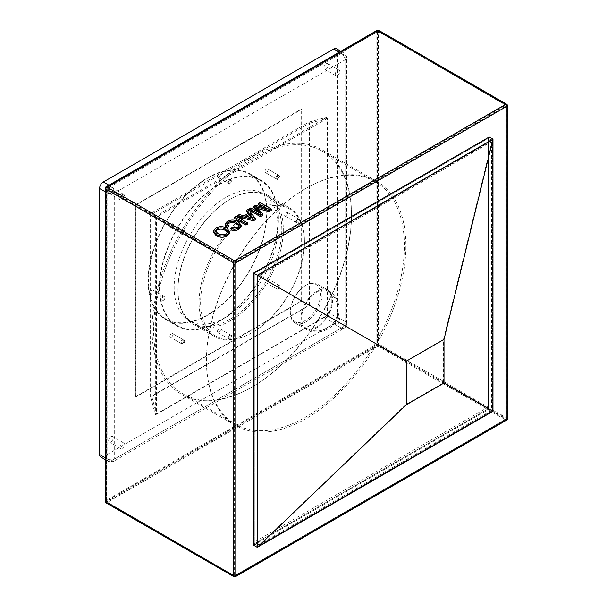<?xml version="1.0" encoding="UTF-8"?>
<svg xmlns="http://www.w3.org/2000/svg" width="607" height="607" viewBox="0 0 607 607"><rect width="100%" height="100%" fill="white"/><g stroke="black" fill="none" stroke-linecap="round" stroke-linejoin="round"><path stroke-width="0.46" stroke-dasharray="3.04 2.28" d="M489.204 136.985L489.204 409.11L253.536 545.169M489.204 409.11L492.983 411.288M254.295 273.484L258.074 275.661L258.074 546.042L492.231 410.856L492.231 140.467L258.074 275.661L254.295 273.484L488.453 138.29L492.231 140.467L488.453 138.29L488.453 408.67L492.231 410.856L492.231 140.467L258.074 275.661L258.074 546.042L254.295 543.864L258.074 546.042L492.231 410.856L488.453 408.67L254.295 543.864L254.295 273.484L254.295 543.864L488.453 408.67L488.453 138.29L254.295 273.484L254.295 542.119L486.943 407.798L486.943 139.162L254.295 273.484L258.825 276.094L258.825 544.737L491.473 410.415L491.473 141.78L258.825 276.094M257.694 275.441L257.694 546.695L492.603 411.076L492.603 139.815L257.459 275.305L405.954 361.044L405.954 404.444L443.542 382.744L443.542 339.343L405.954 361.044M443.542 339.343L492.376 139.686L257.459 275.305L257.459 546.566L492.376 410.939L492.603 139.815M443.542 382.744L492.603 411.076M257.694 546.695L405.954 404.444M277.096 179.331L276.337 178.898A2.14 1.237 120 0 0 278.476 177.661A2.14 1.237 120 0 0 278.476 175.195L278.476 175.195A2.14 1.237 120 0 0 276.337 176.432A2.14 1.237 120 0 0 276.337 178.898L265.388 172.578A2.14 1.237 120 0 0 267.52 171.341A2.14 1.237 120 0 0 267.52 168.875L267.52 168.875A2.14 1.237 120 0 0 265.388 170.104A2.14 1.237 120 0 0 265.388 172.578L276.337 178.898A2.14 1.237 120 0 0 278.476 177.661A2.14 1.237 120 0 0 278.476 175.195L267.52 168.875L278.476 175.195A2.14 1.237 120 0 0 276.337 176.432A2.14 1.237 120 0 0 276.337 178.898L277.096 179.331A2.14 1.237 -60 0 1 277.096 176.865A2.14 1.237 -60 0 1 279.228 175.635L278.476 175.195L279.228 175.635A2.14 1.237 -60 0 1 279.228 178.101A2.14 1.237 -60 0 1 277.096 179.331M295.586 221.441A2.14 1.237 120 0 0 296.026 222.42A2.14 1.237 120 0 0 297.673 221.843A2.14 1.237 120 0 0 298.606 219.696A2.14 1.237 120 0 0 298.166 218.717A2.14 1.237 120 0 0 296.52 219.294A2.14 1.237 120 0 0 295.586 221.441A2.14 1.237 120 0 0 296.026 222.42A2.14 1.237 120 0 0 297.673 221.843A2.14 1.237 120 0 0 298.606 219.696A2.14 1.237 120 0 0 298.166 218.717A2.14 1.237 120 0 0 296.52 219.294A2.14 1.237 120 0 0 295.586 221.441M299.365 220.136A2.14 1.237 -60 0 1 298.432 222.283A2.14 1.237 -60 0 1 296.785 222.852A2.14 1.237 -60 0 1 296.345 221.881A2.14 1.237 -60 0 1 297.271 219.726A2.14 1.237 -60 0 1 298.917 219.157A2.14 1.237 -60 0 1 299.365 220.136M276.337 286.208A2.14 1.237 120 0 0 276.337 288.674A2.14 1.237 120 0 0 278.476 287.445A2.14 1.237 120 0 0 278.476 284.979A2.14 1.237 120 0 0 276.337 286.208A2.14 1.237 120 0 0 276.337 288.674A2.14 1.237 120 0 0 278.476 287.445A2.14 1.237 120 0 0 278.476 284.979A2.14 1.237 120 0 0 276.337 286.208M279.228 287.877A2.14 1.237 -60 0 1 277.096 289.114A2.14 1.237 -60 0 1 277.096 286.648A2.14 1.237 -60 0 1 279.228 285.411A2.14 1.237 -60 0 1 279.228 287.877M229.871 335.261A2.14 1.237 120 0 0 228.475 337.143A2.14 1.237 120 0 0 228.801 338.858A2.14 1.237 120 0 0 229.871 338.752A2.14 1.237 120 0 0 231.267 336.87A2.14 1.237 120 0 0 230.941 335.155A2.14 1.237 120 0 0 229.871 335.261A2.14 1.237 120 0 0 228.475 337.143A2.14 1.237 120 0 0 228.801 338.858A2.14 1.237 120 0 0 229.871 338.752A2.14 1.237 120 0 0 231.267 336.87A2.14 1.237 120 0 0 230.941 335.155A2.14 1.237 120 0 0 229.871 335.261M230.63 339.192A2.14 1.237 -60 0 1 229.56 339.298A2.14 1.237 -60 0 1 229.234 337.583A2.14 1.237 -60 0 1 230.63 335.701A2.14 1.237 -60 0 1 231.692 335.595A2.14 1.237 -60 0 1 232.018 337.302A2.14 1.237 -60 0 1 230.63 339.192M184.156 340.299L183.405 339.867A2.14 1.237 120 0 0 181.265 341.096A2.14 1.237 120 0 0 181.265 343.57L181.265 343.57A2.14 1.237 120 0 0 183.405 342.333A2.14 1.237 120 0 0 183.405 339.867L172.449 333.539A2.14 1.237 120 0 0 170.317 334.776A2.14 1.237 120 0 0 170.317 337.242L170.317 337.242A2.14 1.237 120 0 0 172.449 336.012A2.14 1.237 120 0 0 172.449 333.539L183.405 339.867A2.14 1.237 120 0 0 181.265 341.096A2.14 1.237 120 0 0 181.265 343.57L170.317 337.242L181.265 343.57A2.14 1.237 120 0 0 183.405 342.333A2.14 1.237 120 0 0 183.405 339.867L184.156 340.299A2.14 1.237 -60 0 1 184.156 342.765A2.14 1.237 -60 0 1 182.024 344.002L181.265 343.57L182.024 344.002A2.14 1.237 -60 0 1 182.024 341.536A2.14 1.237 -60 0 1 184.156 340.299M164.156 297.324A2.14 1.237 120 0 0 163.715 296.345A2.14 1.237 120 0 0 162.069 296.914A2.14 1.237 120 0 0 161.136 299.069A2.14 1.237 120 0 0 161.576 300.048A2.14 1.237 120 0 0 163.222 299.471A2.14 1.237 120 0 0 164.156 297.324A2.14 1.237 120 0 0 163.715 296.345A2.14 1.237 120 0 0 162.069 296.914A2.14 1.237 120 0 0 161.136 299.069A2.14 1.237 120 0 0 161.576 300.048A2.14 1.237 120 0 0 163.222 299.471A2.14 1.237 120 0 0 164.156 297.324M161.887 299.501A2.14 1.237 -60 0 1 162.82 297.354A2.14 1.237 -60 0 1 164.467 296.777A2.14 1.237 -60 0 1 164.914 297.756A2.14 1.237 -60 0 1 163.981 299.911A2.14 1.237 -60 0 1 162.335 300.48A2.14 1.237 -60 0 1 161.887 299.501M183.405 232.549A2.14 1.237 120 0 0 183.405 230.083A2.14 1.237 120 0 0 181.265 231.32A2.14 1.237 120 0 0 181.265 233.786A2.14 1.237 120 0 0 183.405 232.549A2.14 1.237 120 0 0 183.405 230.083A2.14 1.237 120 0 0 181.265 231.32A2.14 1.237 120 0 0 181.265 233.786A2.14 1.237 120 0 0 183.405 232.549M182.024 231.753A2.14 1.237 -60 0 1 184.156 230.523A2.14 1.237 -60 0 1 184.156 232.989A2.14 1.237 -60 0 1 182.024 234.226A2.14 1.237 -60 0 1 182.024 231.753M229.871 183.504A2.14 1.237 120 0 0 231.267 181.614A2.14 1.237 120 0 0 230.941 179.907A2.14 1.237 120 0 0 229.871 180.013A2.14 1.237 120 0 0 228.475 181.895A2.14 1.237 120 0 0 228.801 183.602A2.14 1.237 120 0 0 229.871 183.504A2.14 1.237 120 0 0 231.267 181.614A2.14 1.237 120 0 0 230.941 179.907A2.14 1.237 120 0 0 229.871 180.013A2.14 1.237 120 0 0 228.475 181.895A2.14 1.237 120 0 0 228.801 183.602A2.14 1.237 120 0 0 229.871 183.504M230.63 180.446A2.14 1.237 -60 0 1 231.692 180.34A2.14 1.237 -60 0 1 232.018 182.054A2.14 1.237 -60 0 1 230.63 183.936A2.14 1.237 -60 0 1 229.56 184.042A2.14 1.237 -60 0 1 229.234 182.328A2.14 1.237 -60 0 1 230.63 180.446M306.163 321.74A22.436 12.952 -60 0 1 294.941 322.856A22.436 12.952 -60 0 1 291.504 304.881A22.436 12.952 -60 0 1 306.163 285.108A22.436 12.952 -60 0 1 317.378 284A22.436 12.952 -60 0 1 320.815 301.975A22.436 12.952 -60 0 1 306.163 321.74M306.163 418.557A141.006 81.406 -60 0 1 235.66 425.545A141.006 81.406 -60 0 1 214.043 312.552A141.006 81.406 -60 0 1 306.163 188.299A141.006 81.406 -60 0 1 376.666 181.311A141.006 81.406 -60 0 1 398.275 294.304A141.006 81.406 -60 0 1 306.163 418.557M251.776 387.16A141.006 81.406 -60 0 1 181.273 394.14A141.006 81.406 -60 0 1 159.656 281.155A141.006 81.406 -60 0 1 251.776 156.894A141.006 81.406 -60 0 1 322.279 149.914A141.006 81.406 -60 0 1 343.896 262.907A141.006 81.406 -60 0 1 251.776 387.16M251.776 332.864A74.509 43.021 -60 0 1 214.521 336.551A74.509 43.021 -60 0 1 203.102 276.853A74.509 43.021 -60 0 1 251.776 211.19A74.509 43.021 -60 0 1 289.031 207.503A74.509 43.021 -60 0 1 300.45 267.209A74.509 43.021 -60 0 1 251.776 332.864M230.63 320.655A74.509 43.021 -60 0 1 193.375 324.343A74.509 43.021 -60 0 1 181.948 264.637A74.509 43.021 -60 0 1 230.63 198.982A74.509 43.021 -60 0 1 267.877 195.295A74.509 43.021 -60 0 1 279.303 254.993A74.509 43.021 -60 0 1 230.63 320.655M305.404 285.548A21.366 12.337 -60 0 1 316.088 284.486A21.366 12.337 -60 0 1 319.365 301.611A21.366 12.337 -60 0 1 305.404 320.435A21.366 12.337 -60 0 1 294.721 321.49A21.366 12.337 -60 0 1 291.451 304.373A21.366 12.337 -60 0 1 305.404 285.548M252.535 158.207A139.936 80.792 -60 0 1 322.499 151.272A139.936 80.792 -60 0 1 343.949 263.408A139.936 80.792 -60 0 1 252.535 386.72A139.936 80.792 -60 0 1 182.563 393.655A139.936 80.792 -60 0 1 161.113 281.519A139.936 80.792 -60 0 1 252.535 158.207M305.404 188.731A139.936 80.792 -60 0 1 375.376 181.804A139.936 80.792 -60 0 1 396.826 293.932A139.936 80.792 -60 0 1 305.404 417.252A139.936 80.792 -60 0 1 235.44 424.179A139.936 80.792 -60 0 1 213.99 312.044A139.936 80.792 -60 0 1 305.404 188.731M229.871 199.415A73.439 42.399 -60 0 1 266.594 195.78A73.439 42.399 -60 0 1 277.847 254.629A73.439 42.399 -60 0 1 229.871 319.343A73.439 42.399 -60 0 1 193.147 322.985A73.439 42.399 -60 0 1 181.895 264.136A73.439 42.399 -60 0 1 229.871 199.415A73.439 42.399 120 0 0 181.895 264.136A73.439 42.399 120 0 0 193.147 322.985A73.439 42.399 120 0 0 229.871 319.343A73.439 42.399 120 0 0 277.847 254.629A73.439 42.399 120 0 0 266.594 195.78A73.439 42.399 120 0 0 229.871 199.415M252.535 212.503A73.439 42.399 -60 0 1 289.251 208.861A73.439 42.399 -60 0 1 300.511 267.71A73.439 42.399 -60 0 1 252.535 332.431A73.439 42.399 -60 0 1 215.811 336.066A73.439 42.399 -60 0 1 204.551 277.217A73.439 42.399 -60 0 1 252.535 212.503M309.183 305.169L309.183 122.007L150.559 213.588L150.559 396.75L309.183 305.169L327.052 315.488L327.052 117.219L309.183 122.007M213.467 232.306L215.773 229.264C219.484 227.496 223.164 227.557 226.806 229.431L229.681 232.929M253.802 207.48L255.471 206.517L268.066 210.31L263.317 207.571M258.476 204.779L260.077 203.853L271.405 210.394M258.521 208.656L256.344 207.989L262.892 215.31M249.181 210.143L250.782 209.225L260.365 214.757L257.907 212.033M237.61 216.828L239.302 215.849L244.075 217.116L248.908 214.332L248.195 213.429M246.708 211.57L248.407 210.591L255.236 219.734M234.651 218.535L236.252 217.61L247.58 224.15M227.496 224.446L228.338 226.798M225.197 225.303L227.223 222.655C231.009 220.819 234.727 220.948 238.369 223.027L241.123 226.403M231.214 229.962L232.473 228.847L237.648 228.543L239.128 226.616L238.983 225.971M327.052 117.219L155.346 216.358L150.559 213.588M155.346 216.358L155.346 414.627L150.559 396.75M155.346 414.627L327.052 315.488M260.077 202.548L260.077 203.853M268.066 209.005L268.066 210.31M255.471 205.204L255.471 206.517M260.365 213.452L260.365 214.757M250.782 207.913L250.782 209.225M256.344 206.683L256.344 207.989M248.407 209.286L248.407 210.591M248.908 213.019L248.908 214.332M244.075 215.811L244.075 217.116M239.302 214.537L239.302 215.849M251.708 217.845L253.028 219.499L245.865 217.594L247.421 216.699M245.865 216.282L245.865 217.594M253.028 218.186L253.028 219.499M236.252 216.304L236.252 217.61M237.648 227.238L237.648 228.543M232.473 227.534L232.473 228.847M238.369 221.714L238.369 223.027M227.223 221.343L227.223 222.655M215.773 227.959L215.773 229.264M226.806 228.126L226.806 229.431M226.07 233.923L226.07 235.228L227.671 233.027L227.526 232.42M215.66 231.457L215.531 232.117L217.799 234.795C220.424 236.343 223.179 236.487 226.07 235.228M217.799 233.49L217.799 234.795M242.39 218.217L242.39 216.911L239.477 216.183L239.477 217.496L242.39 218.217L239.477 217.496M239.477 216.183L242.39 216.911M239.53 216.153L239.53 217.458M249.31 214.225L249.31 212.92L247.99 211.266L247.99 212.579L249.31 214.225L247.99 212.579M247.99 211.266L249.31 212.92M248.051 211.236L248.051 212.541M237.534 224.385L234.378 223.073L234.378 221.767L237.61 223.027L237.61 224.332L239.765 226.259L237.534 224.385L237.534 223.08L234.378 221.767M234.378 223.073L237.61 224.332M223.399 228.414L226.047 229.431L228.255 231.32L225.948 229.469L223.399 228.414L223.399 229.719L226.047 230.736L228.255 232.625L225.948 230.781L223.399 229.719M226.274 224.727L226.79 227.496L226.274 224.727M237.61 223.027L239.765 224.954L237.534 223.08M269.804 210.014L259.986 204.339L269.895 209.961L269.804 211.319L259.986 205.652L269.804 211.319M309.502 305.359L309.502 123.198L151.75 214.279L151.75 396.432L309.502 305.359L327.37 315.678L327.37 118.411L309.502 123.198M327.37 118.411L156.538 217.04L151.75 214.279M156.538 217.04L156.538 414.308L151.75 396.432M156.538 414.308L327.37 315.678M491.473 410.415L486.943 407.798M491.473 141.78L486.943 139.162M258.825 544.737L254.295 542.119M260.077 204.293L260.077 205.598M259.986 204.339L259.986 205.652M260.6 215.326L250.691 209.711L260.6 215.326L260.509 216.684L250.691 211.016L260.6 216.638M250.782 209.658L250.782 210.97M250.691 209.711L250.691 211.016M260.509 215.379L260.509 216.684M269.895 209.961L269.895 211.266M245.987 225.076L236.169 219.408L246.07 225.022L245.987 223.763L236.252 218.042L236.252 219.355M217.04 236.108L220.819 237.466L216.942 236.146L214.741 234.044L217.04 236.108L217.04 234.795L220.819 236.153L216.942 234.841L214.741 232.731L217.04 234.795M232.868 230.501L234.59 230.743L232.785 230.577L232.868 229.196L234.59 229.431L234.59 230.743M236.169 218.095L236.169 219.408M236.252 218.042L245.987 223.763M246.07 223.717L246.07 225.022M226.904 226.145L226.904 227.458M239.765 224.954L239.765 226.259M234.59 229.431L232.868 229.196M232.785 229.264L232.785 230.577M226.79 226.191L226.79 227.496M226.047 229.431L226.047 230.736M214.741 232.731L214.741 234.044M216.942 234.841L216.942 236.146M220.819 236.153L220.819 237.466M228.255 231.32L228.255 232.625M225.948 229.469L225.948 230.781M218.915 321.308A83.591 48.257 120 0 0 218.922 321.308A83.591 48.257 120 0 0 278.021 218.937A83.591 48.257 120 0 0 260.714 180.666A83.591 48.257 120 0 0 218.915 184.809A83.591 48.257 120 0 0 164.315 258.468A83.591 48.257 120 0 0 177.123 325.451A83.591 48.257 120 0 0 218.915 321.308L226.092 317.165A73.439 42.399 120 0 0 278.021 227.223A73.439 42.399 120 0 0 262.816 193.603A73.439 42.399 120 0 0 226.092 197.237A73.439 42.399 120 0 0 178.117 261.951A73.439 42.399 120 0 0 189.376 320.8A73.439 42.399 120 0 0 226.092 317.165L218.922 321.308M207.586 178.268A83.591 48.257 -60 0 1 249.378 174.126A83.591 48.257 -60 0 1 262.194 241.108A83.591 48.257 -60 0 1 207.586 314.767A83.591 48.257 -60 0 1 165.794 318.91A83.591 48.257 -60 0 1 152.979 251.928A83.591 48.257 -60 0 1 207.586 178.268M207.586 315.2A84.123 48.568 -60 0 1 165.529 319.365A84.123 48.568 -60 0 1 152.63 251.958A84.123 48.568 -60 0 1 207.586 177.828A84.123 48.568 -60 0 1 249.652 173.663A84.123 48.568 -60 0 1 262.543 241.07A84.123 48.568 -60 0 1 207.586 315.2M218.915 321.748A84.123 48.568 -60 0 1 176.857 325.913A84.123 48.568 -60 0 1 163.966 258.499A84.123 48.568 -60 0 1 218.915 184.369A84.123 48.568 -60 0 1 260.98 180.203A84.123 48.568 -60 0 1 273.871 247.618A84.123 48.568 -60 0 1 218.915 321.748M284.63 215.121A2.14 1.237 120 0 0 285.078 216.1A2.14 1.237 120 0 0 286.724 215.523A2.14 1.237 120 0 0 287.657 213.376A2.14 1.237 120 0 0 287.21 212.397A2.14 1.237 120 0 0 285.563 212.966A2.14 1.237 120 0 0 284.63 215.121M265.388 279.888A2.14 1.237 120 0 0 265.388 282.354A2.14 1.237 120 0 0 267.52 281.117A2.14 1.237 120 0 0 267.52 278.651A2.14 1.237 120 0 0 265.388 279.888M218.915 328.941A2.14 1.237 120 0 0 217.526 330.823A2.14 1.237 120 0 0 217.852 332.537A2.14 1.237 120 0 0 218.915 332.431A2.14 1.237 120 0 0 220.311 330.549A2.14 1.237 120 0 0 219.984 328.835A2.14 1.237 120 0 0 218.915 328.941M153.207 290.996A2.14 1.237 120 0 0 152.759 290.017A2.14 1.237 120 0 0 151.113 290.594A2.14 1.237 120 0 0 150.179 292.741A2.14 1.237 120 0 0 150.627 293.72A2.14 1.237 120 0 0 152.274 293.151A2.14 1.237 120 0 0 153.207 290.996M172.449 226.229A2.14 1.237 120 0 0 172.449 223.763A2.14 1.237 120 0 0 170.317 225A2.14 1.237 120 0 0 170.317 227.466A2.14 1.237 120 0 0 172.449 226.229M326.179 312.37A3.202 1.851 -60 0 1 327.78 312.21A3.202 1.851 -60 0 1 328.273 314.775A3.202 1.851 -60 0 1 326.179 317.605A3.202 1.851 -60 0 1 324.578 317.764A3.202 1.851 -60 0 1 324.085 315.192A3.202 1.851 -60 0 1 326.179 312.37M337.507 318.91A3.202 1.851 -60 0 1 339.108 318.751A3.202 1.851 -60 0 1 339.601 321.323A3.202 1.851 -60 0 1 337.507 324.146A3.202 1.851 -60 0 1 335.906 324.305A3.202 1.851 -60 0 1 335.413 321.733A3.202 1.851 -60 0 1 337.507 318.91M110.906 436.653A3.202 1.851 -60 0 1 112.507 436.494A3.202 1.851 -60 0 1 113.001 439.066A3.202 1.851 -60 0 1 110.906 441.888A3.202 1.851 -60 0 1 109.298 442.048A3.202 1.851 -60 0 1 108.812 439.483A3.202 1.851 -60 0 1 110.906 436.653M122.235 443.201A3.202 1.851 -60 0 1 123.836 443.042A3.202 1.851 -60 0 1 124.329 445.606A3.202 1.851 -60 0 1 122.235 448.429A3.202 1.851 -60 0 1 120.634 448.588A3.202 1.851 -60 0 1 120.14 446.024A3.202 1.851 -60 0 1 122.235 443.201M110.906 188.079A3.202 1.851 -60 0 1 112.507 187.92A3.202 1.851 -60 0 1 113.001 190.484A3.202 1.851 -60 0 1 110.906 193.314A3.202 1.851 -60 0 1 109.298 193.474A3.202 1.851 -60 0 1 108.812 190.901A3.202 1.851 -60 0 1 110.906 188.079M122.235 194.619A3.202 1.851 -60 0 1 123.836 194.46A3.202 1.851 -60 0 1 124.329 197.032A3.202 1.851 -60 0 1 122.235 199.855A3.202 1.851 -60 0 1 120.634 200.014A3.202 1.851 -60 0 1 120.14 197.442A3.202 1.851 -60 0 1 122.235 194.619M326.179 63.788A3.202 1.851 -60 0 1 327.78 63.629A3.202 1.851 -60 0 1 328.273 66.201A3.202 1.851 -60 0 1 326.179 69.023A3.202 1.851 -60 0 1 324.578 69.183A3.202 1.851 -60 0 1 324.085 66.618A3.202 1.851 -60 0 1 326.179 63.788M337.507 70.336A3.202 1.851 -60 0 1 339.108 70.177A3.202 1.851 -60 0 1 339.601 72.741A3.202 1.851 -60 0 1 337.507 75.564A3.202 1.851 -60 0 1 335.906 75.723A3.202 1.851 -60 0 1 335.413 73.159A3.202 1.851 -60 0 1 337.507 70.336M218.915 177.176A2.14 1.237 120 0 0 220.311 175.294A2.14 1.237 120 0 0 219.984 173.579A2.14 1.237 120 0 0 218.915 173.685A2.14 1.237 120 0 0 217.526 175.567A2.14 1.237 120 0 0 217.852 177.282A2.14 1.237 120 0 0 218.915 177.176M302.005 109.146L302.005 301.026L135.831 396.97L135.831 205.09L302.005 109.146L301.626 108.926L301.626 300.814L135.452 396.75L135.452 204.87L301.626 108.926M337.507 317.165L337.507 51.147L345.064 55.503L345.064 321.528L337.507 317.165A5.342 3.081 -60 0 1 333.729 323.706L341.286 328.068L110.906 461.077L103.349 456.714L333.729 323.706M336.399 48.697A5.342 3.081 -60 0 1 337.507 51.147M103.349 456.714A5.342 3.081 -60 0 1 100.679 456.98M302.005 301.026L301.626 300.814M135.831 205.09L135.452 204.87M135.831 396.97L135.452 396.75M316.733 327.848A22.436 12.952 -60 0 1 305.518 328.964A22.436 12.952 -60 0 1 300.875 318.69A22.436 12.952 -60 0 1 316.733 291.216A22.436 12.952 -60 0 1 327.955 290.108A22.436 12.952 -60 0 1 332.598 300.374A22.436 12.952 -60 0 1 316.733 327.848M316.733 292.088A21.366 12.337 -60 0 1 327.416 291.034A21.366 12.337 -60 0 1 331.839 300.814A21.366 12.337 -60 0 1 316.733 326.976A21.366 12.337 -60 0 1 306.057 328.038A21.366 12.337 -60 0 1 301.626 318.258A21.366 12.337 -60 0 1 316.733 292.088M105.952 186.91A1.601 0.926 60 0 0 105.618 187.639L376.788 31.086L376.788 344.207L105.618 500.76L105.618 187.639A1.601 0.926 0 0 0 105.148 188.299M507.429 105.58A1.601 0.926 180 0 0 506.959 104.928L506.959 418.048L379.049 344.207L379.049 31.086L506.959 104.928A1.601 0.926 120 0 0 506.625 104.199M377.918 346.165L505.821 420.014L234.651 576.574L106.749 502.725L377.918 346.165A1.601 0.926 60 0 1 376.788 344.207A1.601 0.926 180 0 1 379.049 344.207A1.601 0.926 120 0 1 377.918 346.165M105.148 501.42A1.601 0.926 180 0 1 105.618 500.76A1.601 0.926 60 0 0 106.749 502.725A1.601 0.926 120 0 1 105.952 502.801M233.854 576.65A1.601 0.926 120 0 0 234.651 576.574A1.601 0.926 60 0 0 235.455 576.65M378.722 30.35A1.601 0.926 120 0 1 379.049 31.086A1.601 0.926 0 0 0 376.788 31.086A1.601 0.926 60 0 1 377.114 30.35M506.625 420.09A1.601 0.926 60 0 1 505.821 420.014A1.601 0.926 120 0 0 506.959 418.048A1.601 0.926 0 0 1 507.429 418.701M257.588 208.042L257.588 209.354M249.947 217.367L249.947 218.679M235.03 575.482L506.2 418.921L506.2 105.8L235.03 262.361L235.03 575.482L234.279 575.482L234.279 262.361L106.369 188.511L106.369 501.632L234.385 575.724L106.749 501.852L377.918 345.292L505.821 419.141L235.03 575.482M106.369 188.079L377.539 31.518L377.539 344.639L106.369 501.2L106.369 188.079L106.749 187.859L235.03 262.361L234.651 261.708L505.821 105.148L506.359 105.58A0.531 0.531 0 0 0 506.094 105.117L377.918 31.298L106.483 187.836A0.531 0.531 0 0 0 106.217 188.299L106.217 501.42L106.749 501.852L106.217 501.42A0.531 0.531 0 0 0 106.483 501.883L234.385 575.724A0.531 0.531 0 0 0 234.924 575.724L506.094 419.164L506.2 418.489L378.298 344.639L378.298 31.518L506.2 105.368L506.094 419.164A0.531 0.531 0 0 0 506.359 418.701L506.359 105.58L378.184 31.276L106.369 188.079M377.918 345.292L377.539 344.639L378.298 344.639L377.918 345.292M377.539 31.518L377.653 31.276A0.531 0.531 0 0 1 378.184 31.276L377.539 31.518M108.926 185.188L110.906 186.334L341.286 53.325L339.305 52.179M105.148 457.754L107.128 458.9L107.128 192.874L105.148 191.729M114.677 458.9L345.064 325.891L345.064 59.865L114.677 192.874L114.677 458.9A5.342 3.081 180 0 1 107.128 458.9A5.342 3.081 120 0 0 108.236 461.343A5.342 3.081 120 0 0 110.906 461.077A5.342 3.081 60 0 0 113.577 461.343A5.342 3.081 60 0 0 114.677 458.9M107.128 192.874A5.342 3.081 0 0 0 114.677 192.874A5.342 3.081 60 0 0 110.906 186.334A5.342 3.081 120 0 0 107.128 192.874M341.286 328.068A5.342 3.081 120 0 0 345.064 321.528A5.342 3.081 0 0 1 346.627 323.706A5.342 3.081 0 0 1 345.064 325.891A5.342 3.081 60 0 1 343.957 328.334A5.342 3.081 60 0 1 341.286 328.068M341.286 53.325A5.342 3.081 60 0 1 345.064 59.865A5.342 3.081 180 0 0 346.627 57.688A5.342 5.342 0 0 0 343.957 53.059A5.342 3.081 120 0 0 341.286 53.325M105.148 459.56L108.236 461.343A5.342 5.342 0 0 0 113.577 461.343L343.957 328.334A5.342 5.342 0 0 0 346.627 323.706L346.627 57.688A5.342 3.081 180 0 0 345.064 55.503A5.342 3.081 120 0 0 343.957 53.059L340.868 51.276M296.785 222.852L285.078 216.1M277.096 289.114L265.388 282.354M229.56 339.298L217.852 332.537M164.467 296.777L152.759 290.017M184.156 230.523L172.449 223.763M231.692 180.34L219.984 173.579M294.941 322.856L305.518 328.964A22.436 22.436 0 0 0 339.169 309.532A22.436 22.436 0 0 0 327.955 290.108L317.378 284M235.66 425.545L181.273 394.14M214.521 336.551L193.375 324.343M294.721 321.49L306.057 328.038A21.366 21.366 0 0 0 338.099 309.532A21.366 21.366 0 0 0 327.416 291.034L316.088 284.486M375.376 181.804L322.499 151.272M289.251 208.861L262.816 193.603M227.344 225.098L227.344 223.786M239.128 226.616L239.128 225.303M227.671 233.027L227.671 231.722M215.531 232.117L215.531 230.812M215.811 336.066L189.376 320.8M235.44 424.179L182.563 393.655M289.031 207.503L267.877 195.295M376.666 181.311L322.279 149.914M229.56 184.042L217.852 177.282M182.024 234.226L170.317 227.466M162.335 300.48L150.627 293.72M231.692 335.595L219.984 328.835M279.228 285.411L267.52 278.651M298.917 219.157L287.21 212.397M249.378 174.126L260.714 180.666M165.529 319.365L176.857 325.913M339.108 318.751L327.78 312.21M123.836 443.042L112.507 436.494M123.836 194.46L112.507 187.92M339.108 70.177L327.78 63.629M278.021 227.223L278.021 218.937M335.906 75.723L324.578 69.183M120.634 200.014L109.298 193.474M120.634 448.588L109.298 442.048M335.906 324.305L324.578 317.764M249.652 173.663L260.98 180.203M165.794 318.91L177.123 325.451"/><path stroke-width="0.91" d="M406.242 361.211L406.242 404.823L444.013 383.017L444.013 339.404L406.242 361.211L257.315 275.221L257.315 547.355L406.242 404.823M253.536 273.044L257.315 275.221L492.983 139.162L489.204 136.985L253.536 273.044L253.536 545.169L257.315 547.355L492.983 411.288L492.983 139.162L444.013 339.404M492.983 411.288L444.013 383.017M229.681 231.624L229.681 232.929L227.382 235.979C223.573 237.777 219.84 237.686 216.191 235.713L213.467 232.306L213.467 230.994L215.773 227.959C219.484 226.191 223.164 226.244 226.806 228.126L229.681 231.624L227.382 234.674C223.573 236.464 219.84 236.381 216.191 234.408L213.467 230.994M263.317 207.571L258.476 204.779L258.476 203.466L260.077 202.548L271.405 209.089L271.405 210.394L269 211.782L257.99 208.497M271.405 209.089L269 210.477L256.344 206.683L262.892 214.005L262.892 215.31L260.509 216.684L249.181 210.143L249.181 208.838L250.782 207.913L260.365 213.452L253.802 206.168L253.802 207.48L257.907 212.033M248.195 213.429L246.708 211.57L246.708 210.265L248.407 209.286L255.236 218.421L253.438 219.461L237.61 215.515L239.302 214.537L244.075 215.811L248.908 213.019L246.708 210.265M255.236 218.421L255.236 219.734L253.438 220.773L237.61 216.828L237.61 215.515M245.987 225.076L234.651 218.535L234.651 217.223L236.252 216.304L247.58 222.845L247.58 224.15L245.987 225.076L245.987 223.763L234.651 217.223M238.983 225.971L236.776 223.953C234.264 222.344 231.571 222.132 228.68 223.323L227.496 224.446M236.776 222.64C234.264 221.031 231.571 220.819 228.68 222.018L227.344 223.786L228.338 225.485L228.338 226.798L226.373 227.504L225.197 225.303L225.197 223.998L227.223 221.343C231.009 219.514 234.727 219.635 238.369 221.714L241.123 225.098L238.877 228.035L238.877 229.347C236.578 230.599 234.021 230.812 231.214 229.962L231.214 228.657L232.473 227.534L237.648 227.238L239.128 225.303L236.776 222.64L236.776 223.953M241.123 225.098L241.123 226.403L238.877 229.347M253.802 206.168L255.471 205.204L268.066 209.005L258.476 203.466M262.892 214.005L260.509 215.379L260.509 216.684M260.509 215.379L249.181 208.838M269 210.477L269 211.782M251.708 216.532L249.735 214.051L245.865 216.282L253.028 218.186L251.708 216.532L251.708 217.837L249.735 215.364L247.421 216.699M253.438 219.461L253.438 220.773M249.735 214.051L249.735 215.364M247.58 222.845L245.987 223.763M228.68 222.018L228.68 223.323M238.877 228.035C236.578 229.294 234.021 229.499 231.214 228.657M228.338 225.485L226.373 226.191L226.373 227.504M226.373 226.191L225.197 223.998M225.189 229.036C222.587 227.564 219.886 227.45 217.086 228.71L215.531 230.812L217.799 233.49C220.424 235.03 223.179 235.175 226.07 233.923L227.671 231.722L225.189 229.036L225.189 230.341C222.587 228.869 219.886 228.763 217.086 230.015L215.66 231.457M216.191 234.408L216.191 235.713M227.382 234.674L227.382 235.979M227.526 232.42L225.189 230.341M217.086 228.71L217.086 230.015M339.305 52.179L333.729 48.962L103.349 181.971L108.926 185.188M105.148 191.729L99.571 188.511L99.571 454.537L105.148 457.754M99.571 188.511A5.342 3.081 -60 0 1 103.349 181.971M333.729 48.962A5.342 3.081 -60 0 1 336.399 48.697L340.868 51.276M105.148 459.56L100.679 456.98A5.342 3.081 -60 0 1 99.571 454.537M234.651 260.835L505.821 104.275L377.918 30.426L106.749 186.986L234.651 260.835A1.601 0.926 120 0 0 233.52 262.793L105.618 188.952L105.618 502.072L233.52 575.914L233.52 262.793A1.601 0.926 0 0 0 235.789 262.793L235.789 575.914L506.959 419.361L506.959 106.24L235.789 262.793A1.601 0.926 60 0 0 234.651 260.835M105.618 502.072A1.601 0.926 180 0 1 105.148 501.42A1.601 1.601 0 0 0 105.952 502.801A1.601 0.926 120 0 1 105.618 502.072M105.148 188.299A1.601 0.926 0 0 0 105.618 188.952A1.601 0.926 120 0 1 106.749 186.986A1.601 0.926 60 0 0 105.952 186.91A1.601 1.601 0 0 0 105.148 188.299L105.148 501.42M233.854 576.65A1.601 1.601 0 0 0 235.455 576.65A1.601 0.926 60 0 0 235.789 575.914A1.601 0.926 180 0 1 233.52 575.914A1.601 0.926 120 0 0 233.854 576.65L105.952 502.801M377.114 30.35A1.601 0.926 60 0 1 377.918 30.426A1.601 0.926 120 0 1 378.722 30.35A1.601 1.601 0 0 0 377.114 30.35L105.952 186.91M506.625 420.09A1.601 1.601 0 0 0 507.429 418.701A1.601 0.926 0 0 1 506.959 419.361A1.601 0.926 60 0 1 506.625 420.09L235.455 576.65M505.821 104.275A1.601 0.926 60 0 1 506.959 106.24A1.601 0.926 180 0 0 507.429 105.58A1.601 1.601 0 0 0 506.625 104.199A1.601 0.926 120 0 0 505.821 104.275M258.521 207.351L258.521 208.656M506.625 104.199L378.722 30.35M507.429 105.58L507.429 418.701"/></g></svg>
